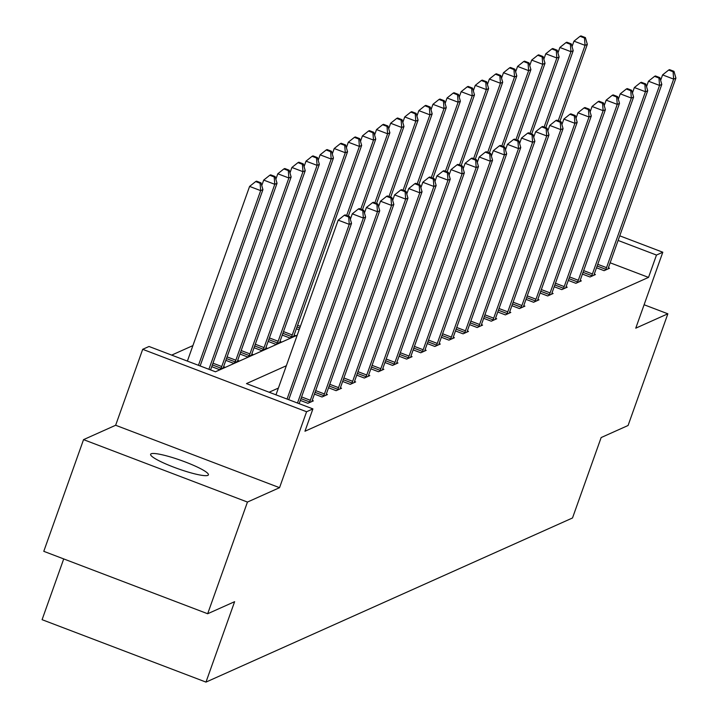 <?xml version="1.0" encoding="UTF-8"?>
<svg xmlns="http://www.w3.org/2000/svg" width="718" height="718" viewBox="0 0 718 718"><rect width="100%" height="100%" fill="white"/><g stroke="black" fill="none" stroke-linecap="round" stroke-linejoin="round"><path stroke-width="1.08" d="M151.166 453.776A30.677 4.434 19.6 0 0 150.618 454.279A30.677 4.434 19.6 0 0 175.865 467.965A30.677 4.434 19.6 0 0 207.861 475.37A30.677 4.434 19.6 0 0 208.408 474.858A30.677 4.434 19.6 0 0 183.162 461.18A30.677 4.434 19.6 0 0 151.166 453.776M63.722 558.918L42.084 619.679L205.985 682.1L572.506 517.974L601.145 437.558L628.079 425.496L667.857 313.802L644.1 304.755M205.985 682.1L234.615 601.684L207.673 613.746L43.78 551.325L83.548 439.631L247.45 502.061L279.544 487.684L306.586 411.737L142.694 349.316L149.021 346.48L215.463 371.789L297.225 335.171M279.544 487.684L115.643 425.262L83.548 439.631M115.643 425.262L142.694 349.316M192.909 345.6L171.674 355.114M207.673 613.746L247.45 502.061M211.738 366.665L219.331 369.564L224.761 367.131L223.612 366.692M225.838 360.355L233.44 363.245L238.861 360.813L237.712 360.382M239.947 354.037L247.539 356.927L252.969 354.504L251.821 354.064M254.046 347.718L261.648 350.608L267.069 348.185L265.92 347.745M268.155 341.4L275.748 344.299L281.178 341.867L280.029 341.427M282.255 335.091L289.857 337.981L295.277 335.548L294.129 335.118M299.128 329.831L296.363 328.772M286.347 365.74L246.471 383.6L312.913 408.901L304.962 431.24L648.525 277.399L610.147 262.788M278.387 388.079L269.133 392.225M300.33 400.411L307.923 403.301L313.353 400.868L312.204 400.438M314.43 394.092L322.032 396.982L327.453 394.559L326.304 394.119M328.539 387.774L336.132 390.673L341.562 388.241L340.413 387.801M342.639 381.464L350.24 384.354L355.661 381.922L354.512 381.491M356.747 375.146L364.34 378.036L369.77 375.613L368.621 375.173M370.847 368.828L378.449 371.727L383.87 369.294L382.721 368.855M384.956 362.518L392.549 365.408L397.978 362.976L396.83 362.545M399.055 356.2L406.657 359.09L412.078 356.666L410.929 356.227M413.164 349.881L420.757 352.78L426.178 350.348L425.038 349.908M427.264 343.572L434.866 346.462L440.287 344.03L439.138 343.599M441.373 337.254L448.965 340.144L454.386 337.72L453.246 337.281M455.472 330.935L463.074 333.834L468.495 331.402L467.346 330.962M469.581 324.626L477.174 327.516L482.595 325.083L481.455 324.653M483.681 318.307L491.274 321.197L496.703 318.774L495.555 318.334M497.789 311.989L505.382 314.888L510.803 312.456L509.663 312.016M511.889 305.68L519.482 308.569L524.912 306.137L523.763 305.706M525.998 299.361L533.591 302.251L539.012 299.828L537.872 299.388M540.098 293.043L547.69 295.942L553.12 293.509L551.971 293.07M554.206 286.733L561.799 289.623L567.22 287.191L566.071 286.76M568.306 280.415L575.899 283.305L581.329 280.873L580.18 280.442M582.415 274.096L590.008 276.986L595.428 274.563L594.28 274.123M596.514 267.778L604.107 270.677L609.537 268.245L608.388 267.805M619.751 235.827L662.804 252.224L635.762 328.18L667.857 313.802M662.804 252.224L656.476 255.061L618.099 240.449M648.525 277.399L656.476 255.061M312.913 408.901L306.586 411.737M287.056 399.055L349.262 224.366L351.524 223.352L288.735 399.693M275.981 394.837L338.187 220.148L349.262 224.366L348.688 216.989L349.585 216.585L345.161 214.897L344.254 215.301L348.688 216.989M344.254 215.301L338.187 220.148M351.524 223.352L349.585 216.585M200.142 365.947L262.932 189.615L260.67 190.629L249.595 186.411L187.389 361.091M260.096 183.252L260.993 182.848L256.568 181.16L255.662 181.564L260.096 183.252L260.67 190.629L198.464 365.309M260.993 182.848L262.932 189.615M249.595 186.411L255.662 181.564M297.494 403.031L363.362 218.057L365.624 217.042L299.173 403.669M350.357 219.268L352.287 213.838L363.362 218.057L362.787 210.679L363.694 210.275L359.26 208.588L358.363 208.992L362.787 210.679M358.363 208.992L352.287 213.838M365.624 217.042L363.694 210.275M309.386 402.645L309.673 401.963A4.793 0.709 110.9 0 0 310.338 400.267L377.471 211.738L379.732 210.724L312.599 399.262A4.793 0.709 110.9 0 0 312.07 400.895L311.89 401.524M364.457 212.959L366.395 207.52L377.471 211.738L376.896 204.361L377.794 203.957L373.369 202.27L372.462 202.673L376.896 204.361M372.462 202.673L366.395 207.52M379.732 210.724L377.794 203.957M210.58 369.923L277.031 183.296L274.77 184.311L263.694 180.092L261.765 185.531M274.195 176.933L275.102 176.529L270.668 174.842L269.771 175.246L274.195 176.933L274.77 184.311L208.902 369.285M275.102 176.529L277.031 183.296M263.694 180.092L269.771 175.246M223.298 367.787L223.477 367.158A4.793 0.709 -69.1 0 1 224.007 365.516L291.14 176.987L288.878 177.992L277.803 173.774L275.865 179.213M288.304 170.615L289.201 170.211L284.777 168.524L283.87 168.927L288.304 170.615L288.878 177.992L221.745 366.53A4.793 0.709 -69.1 0 1 221.081 368.226L220.794 368.908M289.201 170.211L291.14 176.987M277.803 173.774L283.87 168.927M323.495 396.327L323.782 395.654A4.793 0.709 110.9 0 0 324.437 393.958L391.57 205.42L393.832 204.406L326.699 392.943A4.793 0.709 110.9 0 0 326.169 394.577L325.99 395.214M378.565 206.64L380.495 201.202L391.57 205.42L390.996 198.042L391.902 197.638L387.469 195.951L386.562 196.355L390.996 198.042M386.562 196.355L380.495 201.202M393.832 204.406L391.902 197.638M337.595 390.018L337.882 389.335A4.793 0.709 110.9 0 0 338.546 387.639L405.679 199.11L407.941 198.096L340.808 386.625A4.793 0.709 110.9 0 0 340.278 388.267L340.099 388.896M392.665 200.322L394.604 194.892L405.679 199.11L405.105 191.733L406.002 191.329L401.577 189.642L400.671 190.046L405.105 191.733M400.671 190.046L394.604 194.892M407.941 198.096L406.002 191.329M351.703 383.699L351.991 383.017A4.793 0.709 110.9 0 0 352.646 381.321L419.779 192.792L422.04 191.778L354.907 380.307A4.793 0.709 110.9 0 0 354.378 381.949L354.198 382.577M406.774 194.013L408.704 188.574L419.779 192.792L419.204 185.415L420.111 185.011L415.677 183.323L414.771 183.727L419.204 185.415M414.771 183.727L408.704 188.574M422.04 191.778L420.111 185.011M237.398 361.468L237.577 360.84A4.793 0.709 -69.1 0 1 238.107 359.197L305.24 170.669L302.978 171.683L291.903 167.465L289.973 172.894M302.404 164.305L303.31 163.901L298.876 162.214L297.97 162.618L302.404 164.305L302.978 171.683L235.845 360.212A4.793 0.709 -69.1 0 1 235.19 361.908L234.903 362.59M303.31 163.901L305.24 170.669M291.903 167.465L297.97 162.618M251.506 355.159L251.686 354.521A4.793 0.709 -69.1 0 1 252.215 352.888L319.348 164.35L317.087 165.364L306.012 161.146L304.073 166.585M316.512 157.987L317.41 157.583L312.985 155.896L312.079 156.3L316.512 157.987L317.087 165.364L249.954 353.893A4.793 0.709 -69.1 0 1 249.29 355.589L249.002 356.272M317.41 157.583L319.348 164.35M306.012 161.146L312.079 156.3M265.606 348.84L265.786 348.203A4.793 0.709 -69.1 0 1 266.315 346.57L333.448 158.041L331.186 159.046L320.111 154.828L318.182 160.267M330.612 151.669L331.519 151.265L327.085 149.577L326.178 149.981L330.612 151.669L331.186 159.046L264.053 347.584A4.793 0.709 -69.1 0 1 263.398 349.28L263.111 349.953M331.519 151.265L333.448 158.041M320.111 154.828L326.178 149.981M279.715 342.522L279.894 341.894A4.793 0.709 -69.1 0 1 280.415 340.251L347.557 151.722L345.295 152.737L334.22 148.518L332.281 153.948M344.712 145.359L345.618 144.955L341.194 143.268L340.287 143.672L344.712 145.359L345.295 152.737L278.162 341.265A4.793 0.709 -69.1 0 1 277.498 342.962L277.211 343.644M345.618 144.955L347.557 151.722M334.22 148.518L340.287 143.672M293.815 336.204L293.994 335.575A4.793 0.709 -69.1 0 1 294.524 333.942L361.657 145.404L359.395 146.418L348.32 142.2L346.39 147.639M358.82 139.041L359.727 138.637L355.293 136.95L354.387 137.353L358.82 139.041L359.395 146.418L292.262 334.947A4.793 0.709 -69.1 0 1 291.607 336.643L291.32 337.325M359.727 138.637L361.657 145.404M348.32 142.2L354.387 137.353M348.338 216.109L375.756 139.086L373.504 140.1L362.428 135.881L360.49 141.32M372.92 132.722L373.827 132.318L369.402 130.631L368.496 131.035L372.92 132.722L373.504 140.1L346.659 215.472M373.827 132.318L375.756 139.086M362.428 135.881L368.496 131.035M362.437 209.791L389.865 132.776L387.603 133.79L376.528 129.572L374.599 135.002M387.029 126.413L387.935 126.009L383.502 124.322L382.595 124.726L387.029 126.413L387.603 133.79L360.768 209.153M387.935 126.009L389.865 132.776M376.528 129.572L382.595 124.726M376.546 203.481L403.965 126.458L401.712 127.472L390.637 123.254L388.698 128.693M401.129 120.094L402.035 119.691L397.61 118.003L396.704 118.407L401.129 120.094L401.712 127.472L374.868 202.844M402.035 119.691L403.965 126.458M390.637 123.254L396.704 118.407M390.646 197.163L418.073 120.139L415.812 121.154L404.737 116.935L402.798 122.374M415.237 113.776L416.144 113.372L411.71 111.685L410.804 112.089L415.237 113.776L415.812 121.154L388.976 196.526M416.144 113.372L418.073 120.139M404.737 116.935L410.804 112.089M404.755 190.844L432.173 113.83L429.92 114.844L418.845 110.626L416.907 116.056M429.337 107.467L430.244 107.054L425.819 105.367L424.912 105.779L429.337 107.467L429.92 114.844L403.076 190.207M430.244 107.054L432.173 113.83M418.845 110.626L424.912 105.779M418.854 184.535L446.282 107.512L444.02 108.526L432.945 104.307L431.006 109.746M443.446 101.148L444.352 100.744L439.919 99.057L439.012 99.461L443.446 101.148L444.02 108.526L417.185 183.898M444.352 100.744L446.282 107.512M432.945 104.307L439.012 99.461M432.963 178.217L460.382 101.193L458.12 102.207L447.054 97.989L445.115 103.428M457.546 94.83L458.452 94.426L454.018 92.739L453.121 93.143L457.546 94.83L458.12 102.207L431.285 177.579M458.452 94.426L460.382 101.193M447.054 97.989L453.121 93.143M447.063 171.898L474.49 94.884L472.229 95.889L461.153 91.68L459.215 97.109M471.654 88.52L472.561 88.108L468.127 86.42L467.221 86.833L471.654 88.52L472.229 95.889L445.393 171.261M472.561 88.108L474.49 94.884M461.153 91.68L467.221 86.833M461.171 165.589L488.59 88.565L486.328 89.579L475.262 85.361L473.324 90.8M485.754 82.202L486.66 81.798L482.227 80.111L481.329 80.515L485.754 82.202L486.328 89.579L459.493 164.952M486.66 81.798L488.59 88.565M475.262 85.361L481.329 80.515M475.271 159.27L502.699 82.247L500.437 83.261L489.362 79.043L487.423 84.482M499.863 75.884L500.76 75.48L496.335 73.792L495.429 74.196L499.863 75.884L500.437 83.261L473.602 158.633M500.76 75.48L502.699 82.247M489.362 79.043L495.429 74.196M489.371 152.952L516.798 75.937L514.537 76.943L503.471 72.724L501.532 78.163M513.962 69.565L514.869 69.161L510.435 67.474L509.538 67.887L513.962 69.565L514.537 76.943L487.701 152.315M514.869 69.161L516.798 75.937M503.471 72.724L509.538 67.887M503.48 146.643L530.907 69.619L528.645 70.633L517.57 66.415L515.632 71.845M528.071 63.256L528.969 62.852L524.544 61.165L523.637 61.568L528.071 63.256L528.645 70.633L501.81 146.005M528.969 62.852L530.907 69.619M517.57 66.415L523.637 61.568M365.803 377.381L366.09 376.708A4.793 0.709 110.9 0 0 366.754 375.011L433.887 186.474L436.149 185.459L369.007 373.997A4.793 0.709 110.9 0 0 368.487 375.631L368.307 376.268M420.874 187.694L422.812 182.255L433.887 186.474L433.304 179.096L434.21 178.692L429.786 177.005L428.879 177.409L433.304 179.096M428.879 177.409L422.812 182.255M436.149 185.459L434.21 178.692M379.912 371.071L380.199 370.389A4.793 0.709 110.9 0 0 380.854 368.693L447.987 180.155L450.249 179.15L383.116 367.679A4.793 0.709 110.9 0 0 382.586 369.321L382.407 369.95M434.982 181.376L436.912 175.946L447.987 180.155L447.413 172.787L448.319 172.374L443.886 170.687L442.979 171.099L447.413 172.787M442.979 171.099L436.912 175.946M450.249 179.15L448.319 172.374M394.011 364.753L394.299 364.071A4.793 0.709 110.9 0 0 394.963 362.375L462.096 173.846L464.349 172.832L397.216 361.36A4.793 0.709 110.9 0 0 396.695 363.003L396.507 363.631M449.082 175.066L451.021 169.627L462.096 173.846L461.512 166.468L462.419 166.064L457.994 164.377L457.088 164.781L461.512 166.468M457.088 164.781L451.021 169.627M464.349 172.832L462.419 166.064M408.12 358.435L408.407 357.761A4.793 0.709 110.9 0 0 409.063 356.065L476.196 167.527L478.457 166.513L411.324 355.051A4.793 0.709 110.9 0 0 410.795 356.684L410.615 357.322M463.191 168.748L465.12 163.309L476.196 167.527L475.621 160.15L476.528 159.746L472.094 158.059L471.188 158.463L475.621 160.15M471.188 158.463L465.12 163.309M478.457 166.513L476.528 159.746M422.22 352.125L422.507 351.443A4.793 0.709 110.9 0 0 423.171 349.747L490.304 161.209L492.557 160.204L425.424 348.733A4.793 0.709 110.9 0 0 424.894 350.375L424.715 351.003M477.29 162.43L479.229 157L490.304 161.209L489.721 153.84L490.627 153.428L486.203 151.74L485.296 152.153L489.721 153.84M485.296 152.153L479.229 157M492.557 160.204L490.627 153.428M436.329 345.807L436.616 345.125A4.793 0.709 110.9 0 0 437.271 343.428L504.404 154.9L506.666 153.885L439.533 342.414A4.793 0.709 110.9 0 0 439.003 344.057L438.824 344.685M491.39 156.12L493.329 150.681L504.404 154.9L503.83 147.522L504.736 147.118L500.302 145.431L499.396 145.835L503.83 147.522M499.396 145.835L493.329 150.681M506.666 153.885L504.736 147.118M450.428 339.488L450.716 338.815A4.793 0.709 110.9 0 0 451.371 337.11L518.513 148.581L520.765 147.567L453.632 336.105A4.793 0.709 110.9 0 0 453.103 337.738L452.923 338.375M505.499 149.802L507.438 144.363L518.513 148.581L517.929 141.204L518.836 140.8L514.411 139.112L513.505 139.516L517.929 141.204M513.505 139.516L507.438 144.363M520.765 147.567L518.836 140.8M464.537 333.179L464.824 332.497A4.793 0.709 110.9 0 0 465.479 330.801L532.612 142.263L534.874 141.258L467.741 329.786A4.793 0.709 110.9 0 0 467.212 331.429L467.032 332.057M519.599 143.483L521.537 138.044L532.612 142.263L532.038 134.885L532.944 134.481L528.511 132.794L527.604 133.198L532.038 134.885M527.604 133.198L521.537 138.044M534.874 141.258L532.944 134.481M478.637 326.861L478.924 326.178A4.793 0.709 110.9 0 0 479.579 324.482L546.712 135.953L548.974 134.939L481.841 323.468A4.793 0.709 110.9 0 0 481.311 325.11L481.132 325.739M533.707 137.165L535.646 131.735L546.712 135.953L546.138 128.576L547.044 128.172L542.611 126.485L541.713 126.889L546.138 128.576M541.713 126.889L535.646 131.735M548.974 134.939L547.044 128.172M492.745 320.542L493.024 319.869A4.793 0.709 110.9 0 0 493.688 318.164L560.821 129.635L563.083 128.621L495.95 317.159A4.793 0.709 110.9 0 0 495.42 318.792L495.24 319.429M547.807 130.856L549.746 125.417L560.821 129.635L560.246 122.257L561.153 121.854L556.719 120.166L555.813 120.57L560.246 122.257M555.813 120.57L549.746 125.417M563.083 128.621L561.153 121.854M506.845 314.233L507.132 313.551A4.793 0.709 110.9 0 0 507.788 311.854L574.921 123.317L577.182 122.311L510.049 310.84A4.793 0.709 110.9 0 0 509.52 312.483L509.34 313.111M561.916 124.537L563.854 119.098L574.921 123.317L574.346 115.939L575.253 115.535L570.819 113.848L569.921 114.252L574.346 115.939M569.921 114.252L563.854 119.098M577.182 122.311L575.253 115.535M520.945 307.914L521.232 307.232A4.793 0.709 110.9 0 0 521.896 305.536L589.029 117.007L591.291 115.993L524.158 304.522A4.793 0.709 110.9 0 0 523.628 306.164L523.449 306.792M576.015 118.219L577.954 112.789L589.029 117.007L588.455 109.63L589.352 109.226L584.928 107.538L584.021 107.942L588.455 109.63M584.021 107.942L577.954 112.789M591.291 115.993L589.352 109.226M535.054 301.596L535.341 300.914A4.793 0.709 110.9 0 0 535.996 299.218L603.129 110.689L605.391 109.674L538.258 298.212A4.793 0.709 110.9 0 0 537.728 299.846L537.549 300.483M590.124 111.909L592.063 106.47L603.129 110.689L602.555 103.311L603.461 102.907L599.027 101.22L598.13 101.624L602.555 103.311M598.13 101.624L592.063 106.47M605.391 109.674L603.461 102.907M549.153 295.277L549.441 294.604A4.793 0.709 110.9 0 0 550.105 292.908L617.238 104.37L619.499 103.365L552.366 291.894A4.793 0.709 110.9 0 0 551.837 293.536L551.657 294.165M604.224 105.591L606.163 100.152L617.238 104.37L616.663 96.993L617.561 96.589L613.136 94.902L612.23 95.306L616.663 96.993M612.23 95.306L606.163 100.152M619.499 103.365L617.561 96.589M563.262 288.968L563.549 288.286A4.793 0.709 110.9 0 0 564.204 286.59L631.337 98.061L633.599 97.047L566.466 285.576A4.793 0.709 110.9 0 0 565.937 287.218L565.757 287.846M618.333 99.272L620.262 93.843L631.337 98.061L630.763 90.683L631.669 90.28L627.236 88.592L626.338 88.996L630.763 90.683M626.338 88.996L620.262 93.843M633.599 97.047L631.669 90.28M517.579 140.324L545.007 63.301L542.745 64.315L531.67 60.097L529.74 65.535M542.171 56.937L543.077 56.534L538.644 54.846L537.746 55.25L542.171 56.937L542.745 64.315L515.91 139.687M543.077 56.534L545.007 63.301M531.67 60.097L537.746 55.25M577.362 282.65L577.649 281.968A4.793 0.709 110.9 0 0 578.313 280.271L645.446 91.742L647.708 90.728L580.575 279.266A4.793 0.709 110.9 0 0 580.045 280.9L579.866 281.537M632.432 92.963L634.371 87.524L645.446 91.742L644.872 84.365L645.769 83.961L641.345 82.274L640.438 82.678L644.872 84.365M640.438 82.678L634.371 87.524M647.708 90.728L645.769 83.961M531.688 134.006L559.116 56.991L556.854 57.996L545.779 53.778L543.84 59.217M556.279 50.619L557.177 50.215L552.752 48.528L551.846 48.932L556.279 50.619L556.854 57.996L530.019 133.368M557.177 50.215L559.116 56.991M545.779 53.778L551.846 48.932M591.47 276.331L591.758 275.658A4.793 0.709 110.9 0 0 592.413 273.962L659.546 85.424L661.808 84.419L594.675 272.948A4.793 0.709 110.9 0 0 594.145 274.581L593.965 275.218M646.541 86.645L648.471 81.206L659.546 85.424L658.971 78.047L659.878 77.643L655.444 75.955L654.547 76.359L658.971 78.047M654.547 76.359L648.471 81.206M661.808 84.419L659.878 77.643M545.788 127.687L573.215 50.673L570.954 51.687L559.878 47.469L557.949 52.899M570.379 44.31L571.286 43.906L566.852 42.218L565.955 42.622L570.379 44.31L570.954 51.687L544.118 127.059M571.286 43.906L573.215 50.673M559.878 47.469L565.955 42.622M605.57 270.022L605.857 269.34A4.793 0.709 110.9 0 0 606.522 267.643L673.655 79.115L675.916 78.1L608.783 266.629A4.793 0.709 110.9 0 0 608.254 268.272L608.074 268.9M660.641 80.326L662.579 74.896L673.655 79.115L673.08 71.737L673.978 71.333L669.553 69.646L668.646 70.05L673.08 71.737M668.646 70.05L662.579 74.896M675.916 78.1L673.978 71.333M559.896 121.378L587.324 44.354L585.062 45.369L573.987 41.15L572.049 46.589M584.488 37.991L585.385 37.587L580.961 35.9L580.054 36.304L584.488 37.991L585.062 45.369L558.218 120.741M585.385 37.587L587.324 44.354M573.987 41.15L580.054 36.304M309.673 401.963L300.959 398.643M310.338 400.267L301.569 396.928M212.977 363.191L221.745 366.53M212.366 364.906L221.081 368.226M323.782 395.654L315.058 392.333M324.437 393.958L315.669 390.619M337.882 389.335L329.167 386.015M338.546 387.639L329.777 384.301M351.991 383.017L343.267 379.696M352.646 381.321L343.877 377.982M227.076 356.873L235.845 360.212M226.466 358.587L235.19 361.908M241.185 350.555L249.954 353.893M240.575 352.269L249.29 355.589M255.285 344.245L264.053 347.584M254.675 345.959L263.398 349.28M269.394 337.927L278.162 341.265M268.783 339.641L277.498 342.962M283.493 331.608L292.262 334.947M282.883 333.323L291.607 336.643M297.602 325.299L300.366 326.349M296.992 327.013L299.756 328.063M366.09 376.708L357.376 373.387M366.754 375.011L357.986 371.673M380.199 370.389L371.475 367.069M380.854 368.693L372.086 365.354M394.299 364.071L385.584 360.75M394.963 362.375L386.194 359.036M408.407 357.761L399.684 354.441M409.063 356.065L400.294 352.726M422.507 351.443L413.792 348.122M423.171 349.747L414.403 346.408M436.616 345.125L427.892 341.804M437.271 343.428L428.502 340.09M450.716 338.815L442.001 335.494M451.371 337.11L442.611 333.771M464.824 332.497L456.101 329.176M465.479 330.801L456.711 327.462M478.924 326.178L470.209 322.858M479.579 324.482L470.82 321.143M493.024 319.869L484.309 316.548M493.688 318.164L484.919 314.825M507.132 313.551L498.418 310.23M507.788 311.854L499.028 308.516M521.232 307.232L512.517 303.911M521.896 305.536L513.128 302.197M535.341 300.914L526.626 297.602M535.996 299.218L527.236 295.879M549.441 294.604L540.726 291.284M550.105 292.908L541.336 289.569M563.549 288.286L554.826 284.965M564.204 286.59L555.445 283.251M577.649 281.968L568.934 278.647M578.313 280.271L569.545 276.933M591.758 275.658L583.034 272.337M592.413 273.962L583.653 270.623M605.857 269.34L597.143 266.019M606.522 267.643L597.753 264.305"/></g></svg>
